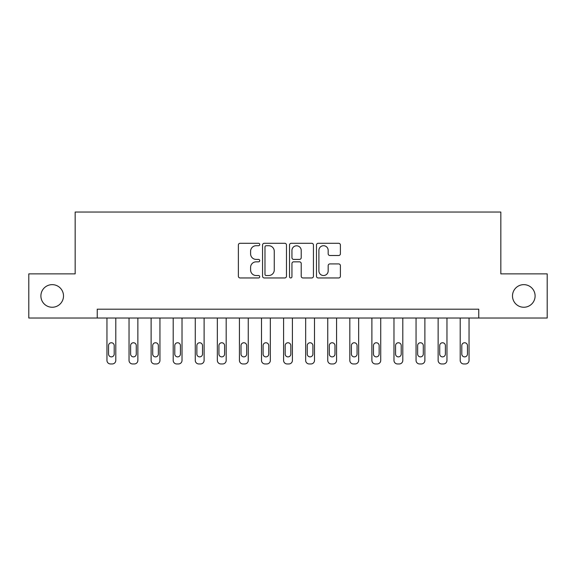 <?xml version="1.0" encoding="UTF-8"?>
<svg xmlns="http://www.w3.org/2000/svg" width="576" height="576" viewBox="0 0 576 576"><rect width="100%" height="100%" fill="white"/><g stroke="black" fill="none" stroke-linecap="round" stroke-linejoin="round"><path stroke-width="0.86" d="M259.74 244.498A1.217 1.217 0 0 0 258.53 243.288L240.106 243.288A1.735 1.735 0 0 0 238.37 245.016L238.37 276.228A1.735 1.735 0 0 0 240.106 277.963L258.53 277.963A1.217 1.217 0 0 0 259.74 276.746A1.217 1.217 0 0 0 258.53 275.53L256.14 275.53A5.551 5.551 0 0 1 250.596 269.986L250.596 267.386A5.551 5.551 0 0 1 256.14 261.835L258.53 261.835A1.217 1.217 0 0 0 259.74 260.626A1.217 1.217 0 0 0 258.53 259.409L256.14 259.409A5.551 5.551 0 0 1 250.596 253.865L250.596 251.258A5.551 5.551 0 0 1 256.14 245.714L258.53 245.714A1.217 1.217 0 0 0 259.74 244.498M512.496 295.949A11.304 11.304 0 0 0 523.8 307.253A11.304 11.304 0 0 0 535.104 295.949A11.304 11.304 0 0 0 523.8 284.645A11.304 11.304 0 0 0 512.496 295.949M40.896 295.949A11.304 11.304 0 0 0 52.2 307.253A11.304 11.304 0 0 0 63.504 295.949A11.304 11.304 0 0 0 52.2 284.645A11.304 11.304 0 0 0 40.896 295.949M338.666 255.506A1.735 1.735 0 0 0 340.402 253.771L340.402 245.016A1.735 1.735 0 0 0 338.666 243.288L318.211 243.288A1.735 1.735 0 0 0 316.476 245.016L316.476 276.228A1.735 1.735 0 0 0 318.211 277.963L338.666 277.963A1.735 1.735 0 0 0 340.402 276.228L340.402 265.651A1.735 1.735 0 0 0 338.666 263.916L329.911 263.916A1.735 1.735 0 0 0 328.176 265.651L328.176 270.893A4.637 4.637 0 0 1 323.539 275.53A4.637 4.637 0 0 1 318.902 270.893L318.902 250.351A4.637 4.637 0 0 1 323.539 245.714A4.637 4.637 0 0 1 328.176 250.351L328.176 253.771A1.735 1.735 0 0 0 329.911 255.506L338.666 255.506M97.243 318.024L28.8 318.024L28.8 273.866L75.168 273.866L75.168 212.047L500.832 212.047L500.832 273.866L547.2 273.866L547.2 318.024L478.757 318.024L478.757 309.197L97.243 309.197L97.243 318.024L478.757 318.024M286.481 245.016A1.735 1.735 0 0 0 284.753 243.288L264.29 243.288A1.735 1.735 0 0 0 262.555 245.016L262.555 276.228A1.735 1.735 0 0 0 264.29 277.963L284.753 277.963A1.735 1.735 0 0 0 286.481 276.228L286.481 245.016M291.247 243.288L311.71 243.288A1.735 1.735 0 0 1 313.445 245.016L313.445 276.228A1.735 1.735 0 0 1 311.71 277.963L302.954 277.963A1.735 1.735 0 0 1 301.219 276.228L301.219 263.57A1.735 1.735 0 0 0 299.484 261.835L293.681 261.835A1.735 1.735 0 0 0 291.946 263.57L291.946 276.746A1.217 1.217 0 0 1 290.729 277.963A1.217 1.217 0 0 1 289.519 276.746L289.519 245.016A1.735 1.735 0 0 1 291.247 243.288M266.198 245.714A1.217 1.217 0 0 0 264.982 246.924L264.982 274.32A1.217 1.217 0 0 0 266.198 275.53L268.711 275.53A5.551 5.551 0 0 0 274.262 269.986L274.262 251.258A5.551 5.551 0 0 0 268.711 245.714L266.198 245.714M301.219 250.438A4.637 4.637 0 0 0 296.582 245.801A4.637 4.637 0 0 0 291.946 250.438L291.946 257.674A1.735 1.735 0 0 0 293.681 259.409L299.484 259.409A1.735 1.735 0 0 0 301.219 257.674L301.219 250.438M115.79 318.024L115.79 360.418A3.535 3.535 0 0 1 112.255 363.953L110.491 363.953A3.535 3.535 0 0 1 106.956 360.418L106.956 318.024M114.199 354.06L114.199 345.578A2.83 2.83 0 0 0 111.37 342.756A2.83 2.83 0 0 0 108.547 345.578L108.547 354.06A2.83 2.83 0 0 0 111.37 356.882A2.83 2.83 0 0 0 114.199 354.06M137.866 318.024L137.866 360.418A3.535 3.535 0 0 1 134.338 363.953L132.566 363.953A3.535 3.535 0 0 1 129.038 360.418L129.038 318.024M136.274 354.06L136.274 345.578A2.83 2.83 0 0 0 133.452 342.756A2.83 2.83 0 0 0 130.622 345.578L130.622 354.06A2.83 2.83 0 0 0 133.452 356.882A2.83 2.83 0 0 0 136.274 354.06M159.948 318.024L159.948 360.418A3.535 3.535 0 0 1 156.413 363.953L154.649 363.953A3.535 3.535 0 0 1 151.114 360.418L151.114 318.024M158.357 354.06L158.357 345.578A2.83 2.83 0 0 0 155.527 342.756A2.83 2.83 0 0 0 152.705 345.578L152.705 354.06A2.83 2.83 0 0 0 155.527 356.882A2.83 2.83 0 0 0 158.357 354.06M182.023 318.024L182.023 360.418A3.535 3.535 0 0 1 178.488 363.953L176.724 363.953A3.535 3.535 0 0 1 173.196 360.418L173.196 318.024M180.432 354.06L180.432 345.578A2.83 2.83 0 0 0 177.61 342.756A2.83 2.83 0 0 0 174.78 345.578L174.78 354.06A2.83 2.83 0 0 0 177.61 356.882A2.83 2.83 0 0 0 180.432 354.06M204.106 318.024L204.106 360.418A3.535 3.535 0 0 1 200.57 363.953L198.806 363.953A3.535 3.535 0 0 1 195.271 360.418L195.271 318.024M202.514 354.06L202.514 345.578A2.83 2.83 0 0 0 199.685 342.756A2.83 2.83 0 0 0 196.862 345.578L196.862 354.06A2.83 2.83 0 0 0 199.685 356.882A2.83 2.83 0 0 0 202.514 354.06M226.181 318.024L226.181 360.418A3.535 3.535 0 0 1 222.646 363.953L220.882 363.953A3.535 3.535 0 0 1 217.346 360.418L217.346 318.024M224.59 354.06L224.59 345.578A2.83 2.83 0 0 0 221.767 342.756A2.83 2.83 0 0 0 218.938 345.578L218.938 354.06A2.83 2.83 0 0 0 221.767 356.882A2.83 2.83 0 0 0 224.59 354.06M248.256 318.024L248.256 360.418A3.535 3.535 0 0 1 244.728 363.953L242.957 363.953A3.535 3.535 0 0 1 239.429 360.418L239.429 318.024M246.672 354.06L246.672 345.578A2.83 2.83 0 0 0 243.842 342.756A2.83 2.83 0 0 0 241.02 345.578L241.02 354.06A2.83 2.83 0 0 0 243.842 356.882A2.83 2.83 0 0 0 246.672 354.06M270.338 318.024L270.338 360.418A3.535 3.535 0 0 1 266.803 363.953L265.039 363.953A3.535 3.535 0 0 1 261.504 360.418L261.504 318.024M268.747 354.06L268.747 345.578A2.83 2.83 0 0 0 265.925 342.756A2.83 2.83 0 0 0 263.095 345.578L263.095 354.06A2.83 2.83 0 0 0 265.925 356.882A2.83 2.83 0 0 0 268.747 354.06M292.414 318.024L292.414 360.418A3.535 3.535 0 0 1 288.886 363.953L287.114 363.953A3.535 3.535 0 0 1 283.586 360.418L283.586 318.024M290.83 354.06L290.83 345.578A2.83 2.83 0 0 0 288 342.756A2.83 2.83 0 0 0 285.17 345.578L285.17 354.06A2.83 2.83 0 0 0 288 356.882A2.83 2.83 0 0 0 290.83 354.06M314.496 318.024L314.496 360.418A3.535 3.535 0 0 1 310.961 363.953L309.197 363.953A3.535 3.535 0 0 1 305.662 360.418L305.662 318.024M312.905 354.06L312.905 345.578A2.83 2.83 0 0 0 310.075 342.756A2.83 2.83 0 0 0 307.253 345.578L307.253 354.06A2.83 2.83 0 0 0 310.075 356.882A2.83 2.83 0 0 0 312.905 354.06M336.571 318.024L336.571 360.418A3.535 3.535 0 0 1 333.043 363.953L331.272 363.953A3.535 3.535 0 0 1 327.744 360.418L327.744 318.024M334.98 354.06L334.98 345.578A2.83 2.83 0 0 0 332.158 342.756A2.83 2.83 0 0 0 329.328 345.578L329.328 354.06A2.83 2.83 0 0 0 332.158 356.882A2.83 2.83 0 0 0 334.98 354.06M358.654 318.024L358.654 360.418A3.535 3.535 0 0 1 355.118 363.953L353.354 363.953A3.535 3.535 0 0 1 349.819 360.418L349.819 318.024M357.062 354.06L357.062 345.578A2.83 2.83 0 0 0 354.233 342.756A2.83 2.83 0 0 0 351.41 345.578L351.41 354.06A2.83 2.83 0 0 0 354.233 356.882A2.83 2.83 0 0 0 357.062 354.06M380.729 318.024L380.729 360.418A3.535 3.535 0 0 1 377.194 363.953L375.43 363.953A3.535 3.535 0 0 1 371.894 360.418L371.894 318.024M379.138 354.06L379.138 345.578A2.83 2.83 0 0 0 376.315 342.756A2.83 2.83 0 0 0 373.486 345.578L373.486 354.06A2.83 2.83 0 0 0 376.315 356.882A2.83 2.83 0 0 0 379.138 354.06M402.804 318.024L402.804 360.418A3.535 3.535 0 0 1 399.276 363.953L397.512 363.953A3.535 3.535 0 0 1 393.977 360.418L393.977 318.024M401.22 354.06L401.22 345.578A2.83 2.83 0 0 0 398.39 342.756A2.83 2.83 0 0 0 395.568 345.578L395.568 354.06A2.83 2.83 0 0 0 398.39 356.882A2.83 2.83 0 0 0 401.22 354.06M424.886 318.024L424.886 360.418A3.535 3.535 0 0 1 421.351 363.953L419.587 363.953A3.535 3.535 0 0 1 416.052 360.418L416.052 318.024M423.295 354.06L423.295 345.578A2.83 2.83 0 0 0 420.473 342.756A2.83 2.83 0 0 0 417.643 345.578L417.643 354.06A2.83 2.83 0 0 0 420.473 356.882A2.83 2.83 0 0 0 423.295 354.06M446.962 318.024L446.962 360.418A3.535 3.535 0 0 1 443.434 363.953L441.662 363.953A3.535 3.535 0 0 1 438.134 360.418L438.134 318.024M445.378 354.06L445.378 345.578A2.83 2.83 0 0 0 442.548 342.756A2.83 2.83 0 0 0 439.726 345.578L439.726 354.06A2.83 2.83 0 0 0 442.548 356.882A2.83 2.83 0 0 0 445.378 354.06M469.044 318.024L469.044 360.418A3.535 3.535 0 0 1 465.509 363.953L463.745 363.953A3.535 3.535 0 0 1 460.21 360.418L460.21 318.024M467.453 354.06L467.453 345.578A2.83 2.83 0 0 0 464.63 342.756A2.83 2.83 0 0 0 461.801 345.578L461.801 354.06A2.83 2.83 0 0 0 464.63 356.882A2.83 2.83 0 0 0 467.453 354.06"/></g></svg>
